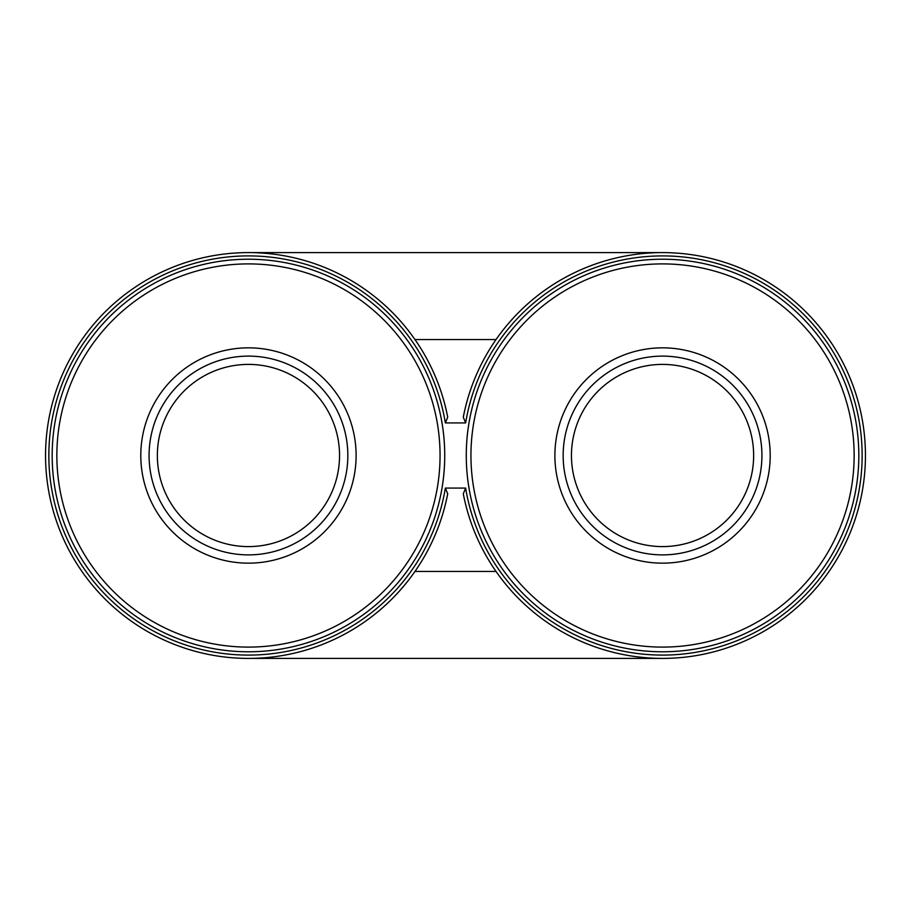 <?xml version="1.0" encoding="UTF-8"?>
<svg xmlns="http://www.w3.org/2000/svg" width="911" height="911" viewBox="0 0 911 911"><rect width="100%" height="100%" fill="white"/><g stroke="black" fill="none" stroke-linecap="round" stroke-linejoin="round"><path stroke-width="1.37" d="M662.548 658.402L248.452 658.402M662.548 252.598L248.452 252.598M496.028 571.448L414.972 571.448M496.028 339.552L414.972 339.552M465.635 422.92L463.289 417.192A202.902 202.902 0 0 1 774.908 286.555A202.902 202.902 0 0 1 774.908 624.445A202.902 202.902 0 0 1 463.289 493.808L465.635 488.08A199.589 199.589 0 0 0 771.628 622.646A199.589 199.589 0 0 0 771.628 288.354A199.589 199.589 0 0 0 465.635 422.92L445.365 422.92A199.589 199.589 0 0 0 139.36 288.354A199.589 199.589 0 0 0 139.36 622.646A199.589 199.589 0 0 0 445.365 488.08L447.711 493.808A202.902 202.902 0 0 1 136.081 624.445A202.902 202.902 0 0 1 136.081 286.555A202.902 202.902 0 0 1 447.711 417.192L445.365 422.92M465.635 488.08L445.365 488.08M56.858 455.5A191.595 191.595 0 0 1 344.256 289.573A191.595 191.595 0 0 1 344.256 621.427A191.595 191.595 0 0 1 56.858 455.5M140.795 455.5A107.669 107.669 0 0 1 302.281 362.259A107.669 107.669 0 0 1 302.281 548.741A107.669 107.669 0 0 1 140.795 455.5M52.178 455.5A196.275 196.275 0 0 1 346.59 285.519A196.275 196.275 0 0 1 346.59 625.481A196.275 196.275 0 0 1 52.178 455.5M858.822 455.5A196.275 196.275 0 0 0 564.41 285.519A196.275 196.275 0 0 0 564.41 625.481A196.275 196.275 0 0 0 858.822 455.5M854.142 455.5A191.595 191.595 0 0 0 566.744 289.573A191.595 191.595 0 0 0 566.744 621.427A191.595 191.595 0 0 0 854.142 455.5M770.205 455.5A107.669 107.669 0 0 0 608.719 362.259A107.669 107.669 0 0 0 608.719 548.741A107.669 107.669 0 0 0 770.205 455.5M753.648 455.5A91.1 91.1 0 0 0 616.998 376.607A91.1 91.1 0 0 0 616.998 534.393A91.1 91.1 0 0 0 753.648 455.5M761.926 455.5A99.379 99.379 0 0 0 612.852 369.433A99.379 99.379 0 0 0 612.852 541.567A99.379 99.379 0 0 0 761.926 455.5M149.074 455.5A99.379 99.379 0 0 1 298.148 369.433A99.379 99.379 0 0 1 298.148 541.567A99.379 99.379 0 0 1 149.074 455.5M157.352 455.5A91.1 91.1 0 0 1 294.002 376.607A91.1 91.1 0 0 1 294.002 534.393A91.1 91.1 0 0 1 157.352 455.5"/></g></svg>
